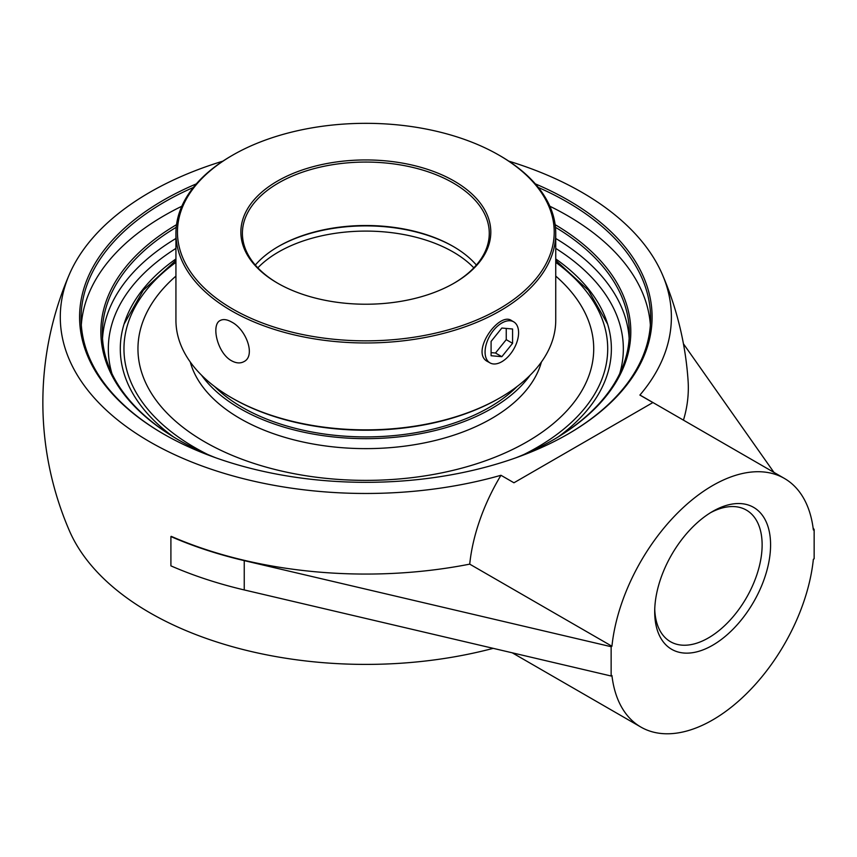 <?xml version="1.0" encoding="UTF-8"?>
<svg xmlns="http://www.w3.org/2000/svg" width="857" height="857" viewBox="0 0 857 857"><rect width="100%" height="100%" fill="white"/><g stroke="black" fill="none" stroke-linecap="round" stroke-linejoin="round"><path stroke-width="1.29" d="M538.335 187.469A284.77 164.405 180 0 1 567.195 202.027A284.77 164.405 180 0 1 650.602 318.279A284.77 164.405 180 0 1 567.73 434.231M163.944 434.231A284.77 164.405 180 0 1 81.072 318.279A284.77 164.405 180 0 1 193.339 187.469M196.349 183.869A286.259 165.272 0 0 0 163.419 433.921A286.259 165.272 0 0 0 568.255 433.921A286.259 165.272 0 0 0 535.325 183.869M650.367 324.996A284.77 164.405 0 0 0 567.195 215.461A284.77 164.405 0 0 0 549.851 206.248M181.813 206.248A284.77 164.405 0 0 0 81.308 324.996M222.895 161.148A305.553 176.413 0 0 0 69.385 274.336A305.553 176.413 0 0 0 174.014 454.381A305.553 176.413 0 0 0 500.959 475.281L513.943 482.78L652.863 402.565L639.89 395.077A305.553 176.413 0 0 0 662.29 274.336A305.553 176.413 0 0 0 581.892 192.322A305.553 176.413 0 0 0 508.779 161.148M555.454 227.309A263.485 152.118 180 0 1 629.317 332.934A263.485 152.118 180 0 1 552.679 440.198M178.995 440.198A263.485 152.118 180 0 1 102.347 332.934A263.485 152.118 180 0 1 176.221 227.309M515.796 457.842A264.984 152.985 0 0 0 553.204 439.887L553.204 439.887A264.984 152.985 0 0 0 555.143 224.673M176.521 224.673A264.984 152.985 0 0 0 178.47 439.887A264.984 152.985 0 0 0 215.878 457.842M175.931 258.943A245.541 141.759 0 0 0 124.747 321.943A245.541 141.759 0 0 0 173.296 436.781M558.378 436.781A245.541 141.759 0 0 0 606.927 321.943A245.541 141.759 0 0 0 555.743 258.943M710.485 512.722A75.962 43.857 -60 0 1 746.393 510.108A75.962 43.857 -60 0 1 762.13 544.881A75.962 43.857 -60 0 1 728.975 621.325A75.962 43.857 -60 0 1 670.431 641.679A75.962 43.857 -60 0 1 654.748 609.273M654.705 611.791A81.94 47.306 120 0 0 712.649 645.246A81.94 47.306 120 0 0 770.582 544.881A81.94 47.306 120 0 0 712.649 511.425A81.94 47.306 120 0 0 654.705 611.791M611.137 646.703L611.137 676.012L244.245 589.937A322.982 186.472 180 0 1 170.907 565.856L170.907 536.557A322.982 186.472 0 0 0 244.245 560.628L611.137 646.703L611.941 646.242A143.548 82.883 -60 0 1 679.751 510.868A143.548 82.883 -60 0 1 784.423 478.442A143.548 82.883 -60 0 1 813.357 529.958L814.15 529.497L813.111 528.019M814.15 529.497L814.15 558.807L813.357 559.267A143.548 82.883 -60 0 1 745.536 694.641A143.548 82.883 -60 0 1 640.875 727.068A143.548 82.883 -60 0 1 611.941 675.552L611.137 676.012M773.957 472.4L683.436 343.786M500.959 475.281A143.548 82.883 120 0 0 469.722 564.142A322.489 186.183 0 0 1 171.261 536.353L170.907 536.557M469.722 564.142L611.941 646.242M683.447 420.144A322.489 186.183 0 0 0 688.075 380.551A322.982 322.982 0 0 0 662.29 274.336M493.214 648.342A305.553 176.413 180 0 1 69.385 530.719A322.982 322.982 0 0 1 69.385 274.336M784.423 478.442L642.204 396.33A143.548 82.883 120 0 0 639.89 395.077M516.353 324.31A23.696 13.68 -60 0 1 512.036 351.82A23.696 13.68 -60 0 1 489.99 362.886A23.696 13.68 -60 0 1 487.322 360.422A23.696 13.68 -60 0 1 491.639 332.902A23.696 13.68 -60 0 1 513.686 321.836A23.696 13.68 -60 0 1 516.353 324.31M501.838 328.038L512.582 329.002L512.582 343.325L501.838 356.683L491.093 355.73L491.093 341.407L501.838 328.038M491.093 352.634L495.496 353.02L506.241 339.661L506.241 328.435M501.838 356.683L495.496 353.02M512.582 343.325L506.241 339.661M214.539 386.486A174.71 100.869 0 0 0 489.379 407.364A174.71 100.869 0 0 0 517.135 386.486M555.743 276.083A227.887 131.571 180 0 1 593.719 348.81A227.887 131.571 0 0 0 555.743 276.093M175.931 276.093A227.887 131.571 0 0 0 137.956 348.81A227.887 131.571 0 0 0 137.956 348.831M190.254 361.986A177.753 102.626 0 0 0 310.845 443.594A177.753 102.626 0 0 0 491.522 418.57A177.753 102.626 0 0 0 541.42 361.986M201.534 375.195A177.753 102.626 0 0 0 491.522 408.607A177.753 102.626 0 0 0 530.14 375.195M476.374 265.049A123.44 71.27 0 0 0 453.117 246.388A123.44 71.27 0 0 0 278.557 246.388A123.44 71.27 0 0 0 278.546 246.388A123.44 71.27 0 0 0 255.3 265.049M278.022 246.698A124.961 72.138 180 0 1 453.653 246.698M278.022 283.41A123.44 71.27 180 0 1 242.402 233.329A123.44 71.27 180 0 1 278.557 182.937A123.44 71.27 180 0 1 413.074 167.49A123.44 71.27 180 0 1 489.272 233.329A123.44 71.27 180 0 1 453.653 283.41M231.551 397.744L232.622 398.366A188.39 108.764 0 0 0 499.042 398.366A188.39 108.764 0 0 0 499.053 398.366L500.124 397.744A189.9 109.642 180 0 1 231.551 397.744A189.9 109.642 180 0 1 175.931 320.218L175.931 233.329A189.9 109.642 0 0 0 293.158 334.626A189.9 109.642 0 0 0 500.124 310.855A189.9 109.642 0 0 0 555.743 233.329A189.9 109.642 0 0 0 500.124 155.803L499.042 155.181A188.39 108.764 180 0 1 499.042 308.991A188.39 108.764 180 0 1 232.633 308.991A188.39 108.764 180 0 1 232.622 155.181A188.39 108.764 180 0 1 499.042 155.181M555.743 233.329L555.743 320.218A189.9 109.642 180 0 1 500.124 397.744L499.042 398.366M232.622 155.181L231.551 155.803A189.9 109.642 0 0 0 175.931 233.329M231.551 360.754C217.389 353.223 210.843 324.653 220.206 320.507C223.195 318.911 226.976 319.404 231.551 321.986C246.141 329.27 255.986 355.934 243.945 361.622C240.324 363.593 236.189 363.304 231.551 360.754M488.469 362.008L487.729 361.622C469.893 353.02 498.667 311.434 511.458 320.507L512.058 320.893M454.199 283.099L454.199 283.099A124.961 72.138 0 0 0 454.199 181.073A124.961 72.138 0 0 0 277.475 181.073A124.961 72.138 0 0 0 277.475 283.099A124.961 72.138 0 0 0 454.199 283.099M593.719 348.81A227.887 131.571 180 0 1 526.98 441.837A227.887 131.571 180 0 1 278.632 470.364A227.887 131.571 180 0 1 137.956 348.81A227.887 131.571 180 0 1 175.931 276.083M175.931 238.471A263.485 152.118 0 0 0 102.529 338.429M629.145 338.429A263.485 152.118 0 0 0 555.743 238.471M111.935 373.588A257.507 148.668 180 0 1 175.931 248.401M555.743 248.401A257.507 148.668 180 0 1 619.74 373.588M244.245 560.628L244.245 589.937M257.839 267.845A123.44 71.27 180 0 1 278.557 251.969A123.44 71.27 180 0 1 473.835 267.845M555.743 262.328A241.867 139.637 180 0 1 536.868 447.547A241.867 139.637 180 0 1 523.981 454.467M207.694 454.467A241.867 139.637 180 0 1 175.931 262.328M512.24 652.809L640.875 727.068M487.012 361.172L489.99 362.886M510.836 320.186L513.686 321.836M175.931 260.357L143.333 290.191L124.051 324.117M607.624 324.117L588.341 290.191L555.743 260.357"/></g></svg>
